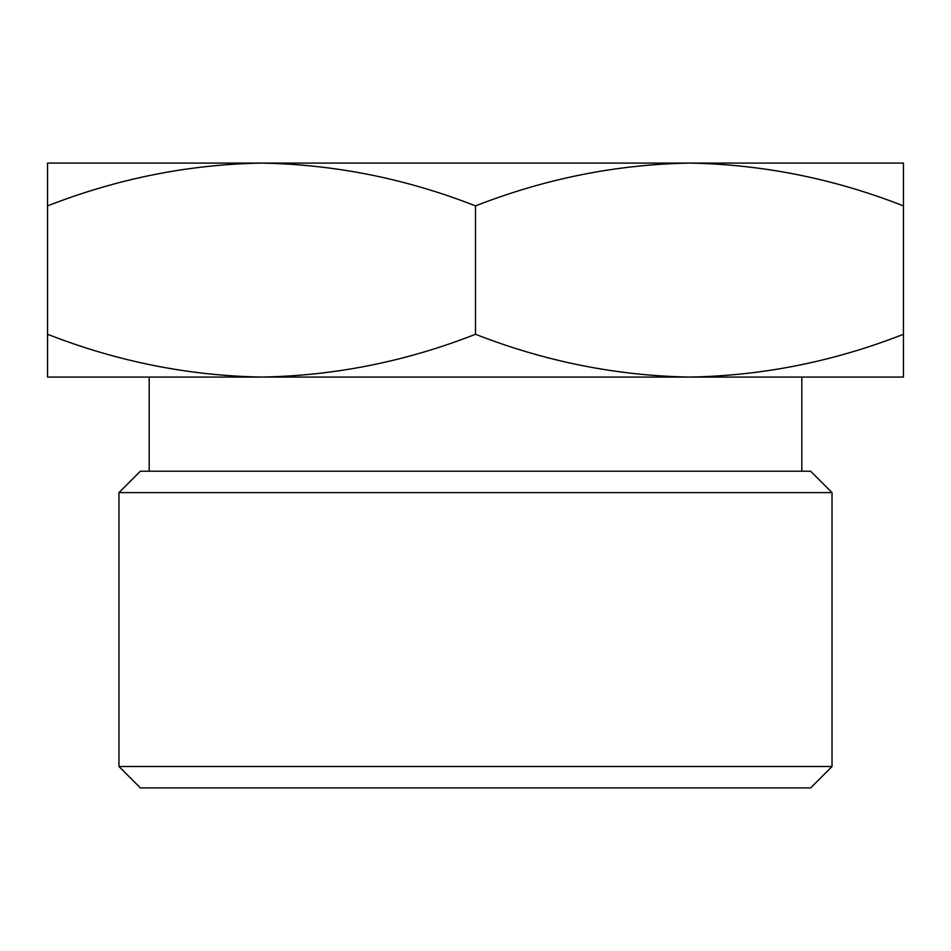 <?xml version="1.0" encoding="UTF-8"?>
<svg xmlns="http://www.w3.org/2000/svg" width="951" height="951" viewBox="0 0 951 951"><rect width="100%" height="100%" fill="white"/><g stroke="black" fill="none" stroke-linecap="round" stroke-linejoin="round"><path stroke-width="1.43" d="M149.188 471.22L149.188 377.071L261.525 377.071L47.55 377.071L47.55 334.276C117.175 361.499 188.5 375.764 261.525 377.071L801.812 377.071L801.812 471.22M903.45 205.891C833.908 178.622 762.583 164.357 689.475 163.096L903.45 163.096L903.45 377.071L689.475 377.071C616.45 375.764 545.125 361.499 475.5 334.276C405.958 361.546 334.633 375.811 261.525 377.071M475.5 492.618L832.03 492.618L832.03 766.506L118.97 766.506L118.97 492.618L475.5 492.618M118.97 766.506L140.368 787.903L810.632 787.903L832.03 766.506M118.97 492.618L140.368 471.22L810.632 471.22L832.03 492.618M903.45 334.276C833.908 361.546 762.583 375.811 689.475 377.071M261.525 163.096C188.5 164.404 117.175 178.669 47.55 205.891L47.55 163.096L261.525 163.096C334.633 164.357 405.958 178.622 475.5 205.891C545.125 178.669 616.45 164.404 689.475 163.096L261.477 163.096M475.5 205.891L475.5 334.276M47.55 205.891L47.55 334.276"/></g></svg>
